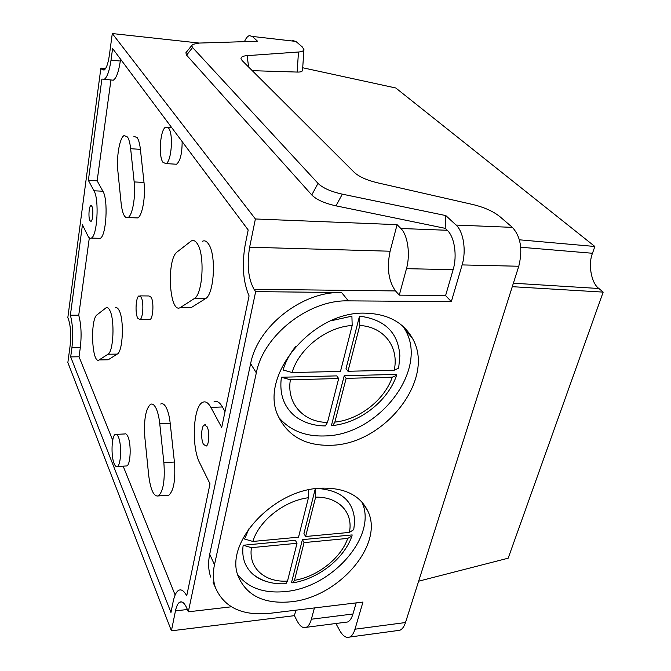 <?xml version="1.0" encoding="UTF-8"?>
<svg xmlns="http://www.w3.org/2000/svg" width="671" height="671" viewBox="0 0 671 671"><rect width="100%" height="100%" fill="white"/><g stroke="black" fill="none" stroke-linecap="round" stroke-linejoin="round"><path stroke-width="1.01" d="M207.004 426.588L204.294 424.902C201.275 426.152 200.696 439.371 203.439 444.303L206.198 446.072C209.235 444.865 209.788 431.411 207.004 426.588M91.877 206.299L90.828 205.653C88.924 206.282 88.237 217.773 89.922 220.675L90.996 221.363C92.9 220.767 93.588 209.134 91.877 206.299M137.731 318.205L139.937 319.614C143.091 318.507 143.988 301.984 141.145 297.194L138.981 295.869C135.836 297.043 134.938 313.256 137.731 318.205M148.861 319.606L149.927 319.606C153.156 318.499 154.07 302.042 151.16 297.27L148.954 295.961L140.038 295.886M109.893 310.539C108.685 308.039 107.402 307.125 106.06 307.796L97.085 314.791C89.922 319.337 91.91 364.705 99.123 359.933L107.981 354.229C113.5 351.83 114.926 319.958 109.893 310.539M106.605 359.815L108.174 359.79L117.232 354.103C122.877 351.713 124.345 319.95 119.186 310.564C117.953 308.073 116.645 307.167 115.261 307.83M127.54 137.027L124.185 135.542C119.664 137.396 116.284 156.955 117.878 171.18L121.149 203.447C122.39 213.814 124.663 218.52 127.968 217.555C132.413 215.836 135.861 196.452 134.166 181.925L130.652 148.71C130.04 143.242 129.008 139.35 127.54 137.027M135.508 217.849L137.672 217.932C142.218 216.221 145.741 196.913 144.005 182.445L140.407 149.348C139.786 143.904 138.729 140.021 137.228 137.706L133.797 136.213M156.108 408.438C154.305 404.73 152.418 403.372 150.447 404.361C145.565 409.176 143.703 420.247 144.861 437.567L148.677 475.219C150.564 490.04 153.827 496.934 158.465 495.919C163.296 491.264 165.1 480.168 163.875 462.655L159.748 423.661C159.035 417.228 157.828 412.153 156.108 408.438M166.609 495.349L168.891 495.19C173.831 490.543 175.676 479.497 174.418 462.051L170.191 423.225C169.469 416.825 168.228 411.768 166.475 408.069C164.621 404.378 162.692 403.028 160.688 404.017M197.157 243.506C195.303 240.755 193.357 239.891 191.31 240.931L177.219 251.885C166.249 259.174 169.251 314.54 180.356 307.544L194.204 298.629C202.868 294.544 205.1 254.074 197.157 243.506M188.123 307.57L191.243 307.586L205.393 298.712C214.25 294.644 216.523 254.359 208.404 243.833C206.517 241.099 204.521 240.235 202.432 241.266M163.019 162.416L165.989 163.598C171.491 161.753 173.579 133.806 168.589 128.111L165.754 127.096C160.243 129.142 158.18 156.326 163.019 162.416M174.561 164.118L176.548 164.236C180.256 161.082 182.118 153.533 182.143 141.589M114.129 463.577C115.135 466.068 116.209 467.033 117.35 466.479C121.057 465.171 121.828 444.554 118.431 437.089C117.433 434.749 116.393 433.843 115.295 434.389C111.604 435.798 110.816 455.877 114.129 463.577M125.712 466.001L126.836 465.942C130.635 464.626 131.415 444.085 127.935 436.653C126.92 434.322 125.846 433.424 124.731 433.961L116.419 434.338M320.142 488.22C272.627 489.83 223.669 543.787 238.482 576.951C246.987 595.907 264.408 604.194 290.719 601.82C338.679 597.567 384.718 544.173 367.7 510.782C359.681 494.846 343.829 487.322 320.142 488.22M237.693 574.535C248.027 587.955 263.938 593.625 285.435 591.554C332.648 587.561 378.016 535.315 361.82 501.916M365.477 313.181C312.359 310.707 257.907 376.834 278.49 416.666C288.337 436.511 305.926 446.047 331.264 445.267C385.003 444.277 436.267 378.352 412.288 338.075C403.12 322.147 387.519 313.852 365.477 313.181M278.884 417.547C289.989 430.547 305.406 436.678 325.141 435.94C378.444 435.177 429.071 369.813 405.108 329.713L403.162 326.492M302.546 70.262L302.537 70.371C302.269 71.604 300.474 72.166 297.144 72.065L252.271 70.673M519.396 239.807L594.85 246.483L395.781 87.985L302.713 67.763M512.283 286.685L603.179 292.111L598.901 288.505L513.382 283.212M418.637 581.195L508.173 558.197L603.179 292.111M110.95 79.992L97.144 180.826L102.898 191.218C108.459 199.824 106.236 236.611 100.13 238.348L98.411 238.289M89.327 237.844L78.733 315.219C81.199 324.395 81.719 335.223 80.302 347.704L79.035 356.779L112.703 440.235M123.154 466.152L175.131 594.984M225.011 411.633L222.428 406.97C219.685 402.197 216.842 400.545 213.906 402.004M120.57 59.191L120.31 61.044C118.65 71.94 116.309 78.322 113.298 80.201L111.134 80.008M113.298 80.201L101.883 79.052L88.371 180.365L97.144 180.826M88.371 180.365L93.99 190.79C99.417 199.421 97.245 236.335 91.281 238.079C90.048 238.675 88.907 237.92 87.859 235.815L82.441 224.81L70.38 315.211L78.733 315.219M80.302 347.704L71.906 347.804L70.673 356.905L170.971 612.472L173.152 601.669C174.41 595.596 176.23 591.83 178.603 590.363C181.271 588.953 183.971 590.774 186.723 595.823L210.006 483.816L199.698 462.889C191.269 447.087 193.105 406.441 202.533 402.39C205.401 400.923 208.186 402.583 210.87 407.381L221.715 427.486L249.075 295.886C243.095 281.879 241.786 264.919 245.158 245.016L248.195 229.977L112.594 48.522L111.017 60.122L120.31 61.044M71.906 347.804C73.29 335.282 72.787 324.42 70.38 315.211M104.164 79.371C107.1 77.475 109.39 71.059 111.017 60.122M105.59 68.509L100.885 68.065L101.64 69.155L104.877 69.465M100.885 68.065L67.821 317.668L68.434 319.17C70.69 326.056 71.252 334.938 70.111 345.817L67.855 362.533L171.407 630.815L175.466 610.878C176.448 606.215 177.849 603.313 179.677 602.189C182.193 600.931 184.676 603.154 187.125 608.874L188.325 611.809L231.344 606.802M254.049 289.293C248.245 278.8 246.777 264.768 249.629 247.205L390.111 251.222C386.655 267.779 388.459 281.015 395.521 290.929L254.049 289.293L255.659 291.625L188.325 611.809M249.629 247.205L255.391 218.972L112.292 33.55L199.321 43.061M101.64 69.155L104.039 70.119C106.337 68.627 108.123 63.611 109.39 55.056L112.292 33.55M249.251 528.094L244.563 539.031L252.875 541.447L298.536 537.169L308.45 497.723C284.437 500.692 258.905 520.78 252.875 541.447M315.303 488.714L303.946 533.554L305.615 536.506L349.373 532.413C353.567 512.829 338.914 496.59 315.63 497.161L305.615 536.506M353.785 529.369L354.649 521.417C353.76 501.312 341.405 490.325 317.559 488.446M243.154 545.255L251.44 547.662C248.195 567.968 264.911 582.596 287.507 581.094L297.001 543.284L295.357 540.306L243.154 545.255C241.61 557.039 244.705 566.567 252.447 573.822C256.481 577.479 261.422 580.121 267.243 581.757M347.721 538.41L351.914 536.087L352.166 534.921L302.403 539.635L291.508 582.663L292.992 582.856L294.468 580.323C317.526 576.632 340.994 558.163 347.721 538.41L304.064 542.604L302.403 539.635M392.275 377.169L396.595 375.374L396.771 374.418L344.215 375.701L331.407 425.582L332.791 425.531L334.863 422.101C359.279 419.702 384.542 399.924 392.275 377.169L346.144 378.352L344.215 375.701M398.691 367.901L399.857 355.848C398.247 332.623 384.793 319.388 359.505 316.15L346.026 368.631L347.972 371.264L394.204 370.216C399.279 347.427 384.399 326.861 359.782 325.477L347.972 371.264M352.183 325.502C326.71 326.894 299.04 348.526 292.061 372.531L340.482 371.432L352.183 325.502L351.906 316.142L330.803 320.839M295.609 346.555C289.729 353.969 285.544 361.778 283.07 369.981L292.061 372.531M324.076 425.909L325.301 425.926L327.498 422.428L338.67 378.536L336.758 375.886L281.401 377.236C279.17 394.305 284.034 407.557 295.995 416.985C304.491 422.881 314.263 425.859 325.301 425.926M213.152 582.512L215.458 587.679C224.055 607.347 242.046 615.919 269.44 613.378L362.961 602.063L354.976 629.205L405.494 622.537L518.775 266.244L462.126 264.919C466.496 250.803 463.493 231.487 456.062 225.062L445.829 215.584L342.311 194.154L335.986 205.846C324.47 203.288 316.402 199.656 311.772 194.951L186.37 54.888L185.926 52.724L191.755 45.502M456.062 225.062L512.376 227.368L499.82 216.59C493.244 211.323 484.252 207.297 472.845 204.521L377.261 182.747C366.643 180.155 358.977 176.691 354.263 172.355L242.147 60.575L241.006 58.763C240.839 57.001 242.868 55.961 247.087 55.651L248.647 67.058M512.376 227.368C520.73 236.603 522.868 249.562 518.775 266.244M405.494 622.537C404.16 626.613 402.298 629.188 399.908 630.254L397.081 630.639M356.184 602.877L352.946 613.999C351.679 618.251 349.893 620.91 347.612 621.992L306.311 627.301C303.107 628.568 300.021 626.412 297.077 620.851L294.418 615.659L171.407 630.815M215.458 587.679C213.042 580.692 212.724 573.042 214.485 564.722L256.322 372.858C263.443 335.114 308.97 299.526 348.375 300.868L451.331 301.606L462.126 264.919M306.311 627.301C308.475 626.228 310.153 623.535 311.361 619.224L352.946 613.999M314.422 607.934L311.361 619.224M295.861 610.174L294.418 615.659M399.908 630.254L349.717 637.039C346.27 638.331 342.948 636.175 339.752 630.555L335.886 623.502M297.144 72.065L298.486 52.011C301.849 51.768 303.661 50.971 303.938 49.62L302.353 46.987L295.861 41.409L252.355 36.435L249.335 35.63C247.557 36.251 245.921 38.255 244.445 41.652M292.623 40.587L295.861 41.409M520.73 247.238L592.493 253.269L594.85 246.483M592.493 253.269C587.905 264.349 591.294 283.263 598.901 288.505M311.772 194.951L318.02 183.368L192.585 47.532L186.588 55.148M318.02 183.368C322.692 187.989 330.795 191.579 342.311 194.154M298.486 52.011L247.087 55.651M192.585 47.532L191.721 45.804L192.627 44.395L199.212 43.061L257.547 41.25L252.355 36.435M451.331 301.606L445.586 295.601L399.287 295.148L406.475 268.677C410.526 254.485 407.758 235.009 400.864 228.492L447.23 230.279L445.167 228.333L335.986 205.846M445.167 228.333L445.829 215.584M447.23 230.279C454.477 236.687 457.396 255.777 453.135 269.667L406.475 268.677M445.586 295.601L453.135 269.667M400.864 228.492L397.081 224.659L255.391 218.972M216.75 42.516L214.905 42.575M390.111 251.222L397.081 224.659M399.287 295.148L395.521 290.929M210.736 577.102C208.32 570.14 207.976 562.516 209.713 554.246L250.627 363.682C257.563 326.232 302.546 291.071 341.606 292.539L255.659 291.625M349.717 637.039C351.965 635.965 353.718 633.357 354.976 629.205M347.612 621.992L344.919 622.336M359.782 325.477L359.505 316.15M398.641 368.161L394.204 370.216M346.144 378.352L334.863 422.101M281.401 377.236L290.367 379.778C286.349 403.573 303.627 422.285 327.498 422.428M338.67 378.536L290.367 379.778M315.63 497.161L315.462 488.782M353.726 529.671L349.373 532.413M287.507 581.094L285.947 583.686L285.125 583.728M297.001 543.284L251.44 547.662M308.434 489.914L308.45 497.723M304.064 542.604L294.468 580.323M79.035 356.779L70.673 356.905M341.606 292.539L348.375 300.868M187.385 609.503L175.466 610.878M250.627 363.682L256.322 372.858M209.713 554.246L214.485 564.722M210.87 407.381L222.428 406.97M194.204 298.629L205.393 298.712M180.658 307.36L191.562 307.402M163.875 462.655L174.418 462.051M159.748 423.661L170.191 423.225M130.652 148.71L140.407 149.348M134.166 181.925L144.005 182.445M107.981 354.229L117.232 354.103M99.283 359.841L108.333 359.698M93.99 190.79L102.898 191.218M205.477 424.852L204.294 424.902M91.373 205.678L90.828 205.653M139.937 319.614L149.927 319.606M165.989 163.598L176.548 164.236M117.35 466.479L126.836 465.942M405.108 329.713L412.288 338.075M362.29 502.445L367.7 510.782M167.725 127.247L171.642 127.54M180.356 307.544L191.243 307.586M158.465 495.919L168.891 495.19M127.968 217.555L137.672 217.932M99.123 359.933L108.174 359.79M91.281 238.079L100.13 238.348M302.537 70.371L303.938 49.62M179.677 602.189L181.849 601.946M292.992 582.856C318.54 578.645 344.038 558.784 351.914 536.087M252.447 573.822C261.531 581.245 272.694 584.525 285.947 583.686M332.791 425.531C360.117 422.688 387.729 401.191 396.595 375.374M407.54 332.548L408.698 332.539"/></g></svg>
